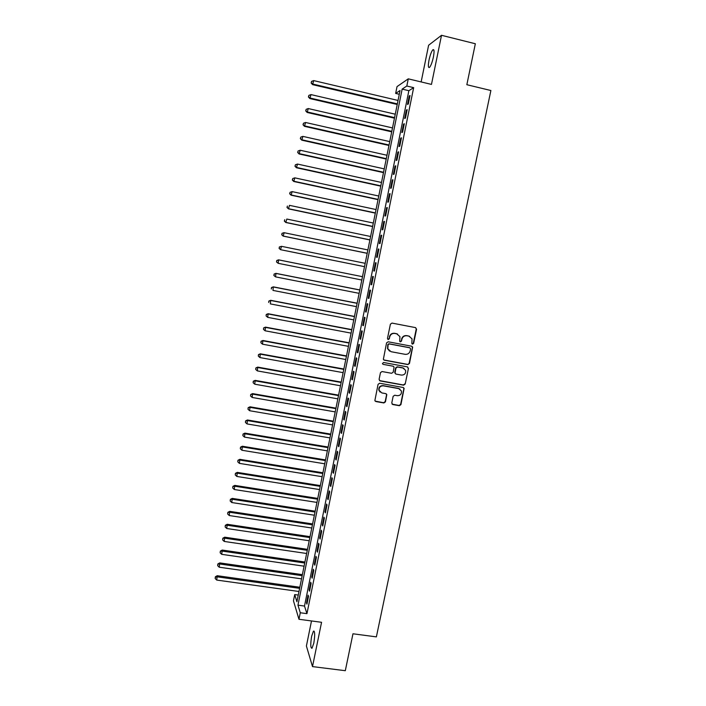 <?xml version="1.0" encoding="UTF-8"?>
<svg xmlns="http://www.w3.org/2000/svg" width="706" height="706" viewBox="0 0 706 706"><rect width="100%" height="100%" fill="white"/><g stroke="black" fill="none" stroke-linecap="round" stroke-linejoin="round"><path stroke-width="1.06" d="M412.525 344.14L413.628 343.381L416.566 329.208L415.543 327.619L391.998 323.083L390.4 324.178L387.479 338.421L388.212 339.533L389.324 338.774L389.703 336.93C390.489 334.379 392.183 333.214 394.778 333.444L396.746 333.823L399.923 336.612L399.702 341.227L400.399 341.845L401.502 341.077L401.882 339.242C402.676 336.7 404.361 335.544 406.947 335.765L408.906 336.135L412.022 338.818L411.845 343.548L412.525 344.14M412.154 343.972L413.31 343.231L416.249 329.075L415.622 327.637M387.823 339.365L389.041 338.624L389.703 336.93M400.02 341.669L401.202 340.927L401.882 339.242M313.808 643.131C315.07 635.153 314.955 631.146 313.446 631.129L311.637 636.282C310.375 644.199 310.499 648.196 312.008 648.276L313.808 643.131M433.396 57.036C434.419 51.291 434.225 48.89 432.796 49.844C431.392 51.644 430.122 55.077 429.01 60.142C427.986 65.861 428.189 68.253 429.61 67.326C431.004 65.561 432.266 62.128 433.396 57.036M391.768 402.985L392.801 404.538L399.358 405.703L400.929 404.609L404.123 388.371L403.135 387.488L379.651 383.243L378.072 384.338L374.868 400.576L375.901 401.546L383.87 402.958L385.45 401.864L386.809 394.566L385.794 393.63L381.84 392.924L379.104 390.383C378.901 387.373 380.305 385.855 383.296 385.829L398.758 388.618L401.423 391C401.723 394.063 400.346 395.625 397.293 395.687L394.725 395.228L393.145 396.313L391.768 402.985M300.288 612.755L298.965 619.277L293.458 600.806L294.711 594.584L296.908 601.733L400.046 90.509L395.66 93.421L397.028 86.609L408.271 78.843L406.824 86.017L402.155 89.106L297.958 605.166L300.288 612.755L306.951 613.646L413.663 87.65L406.824 86.017M408.271 78.843L431.472 84.411L441.515 35.3L475.341 43.754L466.842 84.711L490.882 90.518L376.377 636.883L352.965 633.785L345.305 670.7L312.502 666.596L321.557 622.295L298.965 619.277M407.883 364.57L409.462 363.484L412.666 347.07L411.686 346.231L388.159 341.783L386.57 342.878L383.358 359.292L384.373 360.219L407.883 364.57L409.153 363.308L412.401 347.643L411.854 346.275M408.43 368.461L405.182 384.09L403.611 385.176L380.128 380.922L379.087 379.351L380.472 372.636L382.052 371.541L391.609 373.289L393.189 372.203L394.072 367.085L393.074 366.185L383.12 364.349L382.405 363.687L383.499 362.478L407.406 366.891L408.43 368.461L405.182 384.09M311.496 620.953L306.404 646.016L312.502 666.596M441.515 35.3L428.613 45.246L421.147 81.931M408.306 103.994L410.027 95.513L409.233 95.998L407.521 104.444L408.306 103.994M405.447 118.105L407.168 109.642L406.382 110.074L404.67 118.511L405.447 118.105M402.596 132.181L404.309 123.735L403.532 124.124L401.829 132.534L402.596 132.181M399.746 146.221L401.458 137.802L400.699 138.138L398.996 146.521L399.746 146.221M396.913 160.227L398.616 151.825L397.866 152.108L396.172 160.483L396.913 160.227M394.08 174.197L395.775 165.822L395.042 166.06L393.348 174.408L394.08 174.197M391.256 188.14L392.951 179.783L392.218 179.968L390.533 188.299L391.256 188.14M388.432 202.04L390.127 193.709L389.403 193.841L387.726 202.154L388.432 202.04M385.626 215.912L387.312 207.599L386.606 207.688L384.92 215.974L385.626 215.912M382.82 229.759L384.496 221.455L383.799 221.499L382.131 229.768L382.82 229.759M380.022 243.561L381.699 235.283L381.011 235.275L379.343 243.526L380.022 243.561M377.225 257.328L378.901 249.077L378.231 249.024L376.563 257.249L377.225 257.328M374.445 271.069L376.113 262.835L375.451 262.729L373.783 270.945L374.445 271.069M371.665 284.774L373.333 276.558L372.68 276.408L371.021 284.597L371.665 284.774M368.894 298.453L370.553 290.254L369.909 290.051L368.258 298.223L368.894 298.453M366.132 312.087L367.782 303.907L367.155 303.668L365.505 311.823L366.132 312.087M363.369 325.695L365.02 317.541L364.402 317.25L362.752 325.378L363.369 325.695M360.616 339.277L362.266 331.132L361.657 330.796L360.007 338.906L360.616 339.277M357.871 352.815L359.522 344.696L358.913 344.316L357.28 352.409L357.871 352.815M355.136 366.326L356.777 358.224L356.186 357.801L354.544 365.876L355.136 366.326M352.4 379.802L354.041 371.718L353.459 371.25L351.826 379.307L352.4 379.802M349.673 393.251L351.314 385.185L350.741 384.673L349.108 392.704L349.673 393.251M346.955 406.665L348.587 398.616L348.023 398.06L346.399 406.074L346.955 406.665M344.246 420.052L345.869 412.022L345.322 411.413L343.698 419.417L344.246 420.052M341.536 433.396L343.16 425.391L342.622 424.738L340.998 432.716L341.536 433.396M338.836 446.721L340.46 438.735L339.921 438.029L338.315 445.998L338.836 446.721M336.144 460.003L337.759 452.034L337.239 451.293L335.632 459.235L336.144 460.003M333.461 473.258L335.068 465.316L334.556 464.522L332.95 472.446L333.461 473.258M330.779 486.487L332.385 478.553L331.882 477.724L330.284 485.631L330.779 486.487M328.105 499.68L329.711 491.773L329.217 490.891L327.619 498.78L328.105 499.68M325.431 512.847L327.037 504.949L326.551 504.031L324.954 511.903L325.431 512.847M322.774 525.979L324.372 518.098L323.895 517.136L322.307 524.99L322.774 525.979M320.118 539.075L321.707 531.221L321.248 530.215L319.659 538.051L320.118 539.075M317.471 552.145L319.059 544.308L318.6 543.258L317.02 551.077L317.471 552.145M314.823 565.188L316.412 557.369L315.961 556.275L314.382 564.076L314.823 565.188M312.184 578.196L313.773 570.395L313.332 569.265L311.761 577.04L312.184 578.196M309.555 591.178L311.134 583.394L310.711 582.221L309.14 589.978L309.555 591.178M413.663 87.65L408.862 90.703L304.498 606.057L306.951 613.646M308.09 595.14L306.519 602.88L306.933 604.124L308.504 596.358L308.09 595.14M298.25 595.07L294.711 594.584M399.287 94.277L395.66 93.421M408.862 90.703L402.155 89.106M304.498 606.057L297.958 605.166M409.233 95.998L409.895 96.148M406.382 110.074L407.044 110.233M403.532 124.124L404.194 124.274M400.699 138.138L401.361 138.288M397.866 152.108L398.528 152.258M395.042 166.06L395.695 166.201M392.218 179.968L392.88 180.109M389.403 193.841L390.065 193.991M386.606 207.688L387.259 207.829M383.799 221.499L384.461 221.64M381.011 235.275L381.672 235.416M378.231 249.024L378.884 249.156M375.451 262.729L376.104 262.861M371.021 284.597L371.674 284.73M368.258 298.223L368.911 298.356M365.505 311.823L366.158 311.946M362.752 325.378L363.405 325.51M360.007 338.906L360.669 339.03M357.28 352.409L357.933 352.532M354.544 365.876L355.206 365.99M351.826 379.307L352.479 379.422M349.108 392.704L349.761 392.818M346.399 406.074L347.052 406.188M343.698 419.417L344.351 419.523M340.998 432.716L341.651 432.831M338.315 445.998L338.959 446.104M335.632 459.235L336.277 459.341M332.95 472.446L333.603 472.552M330.284 485.631L330.929 485.737M327.619 498.78L328.264 498.886M324.954 511.903L325.607 512M322.307 524.99L322.951 525.087M319.659 538.051L320.303 538.148M317.02 551.077L317.665 551.174M314.382 564.076L315.035 564.165M311.761 577.04L312.405 577.129M309.14 589.978L309.784 590.066M306.519 602.88L307.163 602.968M409.683 336.365L408.906 336.135M401.582 339.101C402.367 336.559 404.053 335.403 406.638 335.624L408.589 335.994M397.584 334.07L396.746 333.823M389.412 336.788C390.197 334.238 391.892 333.082 394.486 333.303L396.454 333.682M383.79 359.945L407.574 364.393M410.583 348.923L409.868 347.82L389.218 343.928L388.106 344.696L387.797 348.773L391.027 351.694L405.138 354.333C407.715 354.544 409.401 353.388 410.186 350.856L410.583 348.923M389.588 351.129L387.523 348.614L387.823 344.537L388.935 343.778L409.559 347.661M379.457 380.569L403.311 384.964L404.882 383.879M393.374 366.273L383.12 364.349M401.485 375.098C404.582 375.036 405.959 373.448 405.597 370.332L402.95 368.002L397.513 366.996L395.934 368.091L395.042 373.2L396.048 374.101L401.485 375.098M403.964 368.364L402.95 368.002M395.431 373.801L394.725 372.344L395.642 367.905L397.213 366.811L402.649 367.817M408.121 368.276L407.662 366.97M399.993 389.103L398.758 388.618M380.146 392.104L378.831 390.162C378.637 387.162 380.031 385.644 383.023 385.617L398.458 388.406M375.151 401.123L383.596 402.72L385.167 401.635L386.544 394.963L386.217 393.789M392.077 404.141L399.066 405.465L400.629 404.379L403.858 388.829L403.479 387.603M398.043 100.455L313.693 80.599L312.564 84.623L397.231 104.479M311.311 82.796L311.584 81.393L311.134 83.008L313.014 84.102L397.346 103.897M311.584 81.393L313.693 80.599M312.564 84.623L311.134 83.008M395.263 114.204L310.975 94.595L309.863 98.558L394.469 118.176M308.601 96.775L308.875 95.381L308.425 96.96L310.296 98.09L394.575 117.637M308.875 95.381L310.975 94.595M309.863 98.558L308.425 96.96M392.501 127.918L308.266 108.556L307.163 112.466L391.706 131.837M305.901 110.718L306.166 109.324L305.724 110.886L307.587 112.042L391.812 131.342M306.166 109.324L308.266 108.556M307.163 112.466L305.724 110.886M389.738 141.606L305.566 122.482L304.471 126.33L388.962 145.462M303.201 124.627L303.465 123.241L303.033 124.785L304.886 125.959L389.05 145.021M303.465 123.241L305.566 122.482M304.471 126.33L303.033 124.785M386.985 155.258L302.865 136.382L301.789 140.167L386.217 159.053M300.509 138.508L300.774 137.123L300.341 138.641L302.194 139.85L386.297 158.665M300.774 137.123L302.865 136.382M301.789 140.167L300.341 138.641M384.24 168.875L300.174 150.237L299.106 153.97L383.482 172.617M297.817 152.355L298.091 150.969L297.667 152.47L299.503 153.696L383.552 172.273M298.091 150.969L300.174 150.237M299.106 153.97L297.667 152.47M381.496 182.466L297.491 164.066L296.432 167.746L380.755 186.146M295.143 166.166L295.408 164.789L294.984 166.263L296.82 167.516L380.808 185.854M295.408 164.789L297.491 164.066M296.432 167.746L294.984 166.263M378.76 196.021L294.817 177.859L293.767 181.486L378.028 199.648M292.469 179.942L292.734 178.565L292.319 180.021L294.146 181.301L378.081 199.401M292.734 178.565L294.817 177.859M293.767 181.486L292.319 180.021M376.033 209.541L292.143 191.617L291.101 195.191L375.31 213.115M289.804 193.691L290.069 192.314L289.654 193.744L291.472 195.059L375.354 212.912M290.069 192.314L292.143 191.617M291.101 195.191L289.654 193.744M373.315 223.034L289.478 205.349L288.454 208.861L372.6 226.555M287.139 207.405L287.413 206.037L286.998 207.44L288.807 208.773L372.636 226.397M288.454 208.861L286.998 207.44M370.597 236.492L286.821 219.045L285.806 222.505L369.9 239.961M284.492 221.084L284.756 219.716L284.35 221.102L286.151 222.461L369.918 239.855M285.806 222.505L284.35 221.102M367.888 249.924L284.165 232.706L283.159 236.104L367.199 253.33M281.844 234.727L282.109 233.368L281.712 234.727L283.503 236.113L367.208 253.269M281.968 233.368L283.821 232.706L282.109 233.368M283.159 236.104L281.712 234.727M365.187 263.32L281.517 246.332L280.529 249.686L364.508 266.674M279.197 248.344L279.461 246.985L279.073 248.327L280.856 249.739L364.508 266.665M279.338 246.968L281.517 246.332L279.461 246.985M280.529 249.686L279.073 248.327M276.831 260.576L276.567 261.926L276.831 260.576L278.879 259.932L362.487 276.681L278.552 259.843L278.217 263.329L361.816 280.017M276.567 261.926L278.217 263.329L276.443 261.891M276.699 260.54L278.552 259.843M359.813 289.945L275.931 273.363L275.587 276.884L359.125 293.343M359.795 290.016L276.249 273.496L274.078 274.069L273.937 275.481L274.202 274.131M273.937 275.481L275.587 276.884L273.813 275.428M274.078 274.069L275.931 273.363M357.139 303.201L273.31 286.848L272.966 290.413L356.442 306.642M357.112 303.315L273.619 287.033L271.457 287.571L271.316 289.001L271.581 287.651M271.457 287.571L273.31 286.848M354.465 316.429L270.698 300.306L270.345 303.907L353.768 319.906M354.438 316.588L270.998 300.535L268.845 301.047L268.704 302.486L268.96 301.135M268.845 301.047L270.698 300.306M351.809 329.623L268.095 313.729L267.733 317.365L351.094 333.135M351.764 329.834L268.386 314.002L266.241 314.488L266.091 315.944L266.347 314.594M267.733 317.365L266.091 315.944M266.241 314.488L268.095 313.729M349.152 342.789L265.5 327.125L265.121 330.796L348.437 346.337M349.099 343.045L265.774 327.443L263.638 327.893L263.488 329.367L263.744 328.025M265.121 330.796L263.488 329.367M263.638 327.893L265.5 327.125M346.496 355.921L262.906 340.486L262.517 344.193L345.772 359.513M346.443 356.221L263.17 340.848L261.043 341.272L260.885 342.754L261.149 341.422M262.517 344.193L260.885 342.754M261.043 341.272L262.906 340.486M343.857 369.026L260.311 353.812L259.923 357.563L343.125 372.653M343.787 369.37L260.576 354.218L258.458 354.615L258.299 356.115L258.555 354.783M259.923 357.563L258.299 356.115M258.458 354.615L260.311 353.812M341.219 382.105L257.734 367.111L257.337 370.897L340.477 385.767M341.139 382.493L257.981 367.561L255.872 367.932L255.713 369.441L255.969 368.117M257.337 370.897L255.713 369.441M255.872 367.932L257.734 367.111M338.589 395.148L255.157 380.375L254.751 384.196L337.839 398.846M338.501 395.581L255.395 380.878L253.295 381.214L253.136 382.74L253.392 381.416M254.751 384.196L253.136 382.74M253.295 381.214L255.157 380.375M335.959 408.156L252.589 393.613L252.174 397.469L335.209 411.898M335.862 408.633L252.819 394.16L250.727 394.469L250.559 396.004L250.815 394.68M252.174 397.469L250.559 396.004M250.727 394.469L252.589 393.613M333.338 421.147L250.03 406.815L249.606 410.715L332.579 424.915M333.241 421.667L250.251 407.406L248.159 407.689L247.991 409.242L248.247 407.918M249.606 410.715L247.991 409.242M248.159 407.689L250.03 406.815M330.726 434.102L247.471 419.991L247.038 423.927L329.958 437.905M330.611 434.667L247.682 420.626L245.6 420.873L245.432 422.444L245.688 421.129M247.038 423.927L245.432 422.444M245.6 420.873L247.471 419.991M328.122 447.022L244.92 433.14L244.488 437.102L327.346 450.869M327.999 447.63L245.123 433.811L243.049 434.031L242.873 435.62L243.129 434.305M244.488 437.102L242.873 435.62M243.049 434.031L244.92 433.14M325.519 459.915L242.37 446.245L241.929 450.251L324.734 463.798M325.387 460.568L242.573 446.969L240.508 447.163L240.322 448.76L240.578 447.454M241.929 450.251L240.322 448.76M240.508 447.163L242.37 446.245M322.924 472.782L239.837 459.332L239.387 463.365L322.13 476.7M322.783 473.479L240.022 460.091L237.966 460.259L237.781 461.874L238.037 460.568M239.387 463.365L237.781 461.874M237.966 460.259L239.837 459.332M320.339 485.613L237.295 472.385L236.845 476.453L319.536 489.567M320.189 486.355L237.481 473.188L235.433 473.329L235.248 474.953L235.495 473.647M236.845 476.453L235.248 474.953M235.433 473.329L237.295 472.385M317.753 498.418L234.771 485.401L234.313 489.514L316.95 502.416M317.594 499.204L234.939 486.249L232.901 486.363L232.715 488.005L232.962 486.699M234.313 489.514L232.715 488.005M232.901 486.363L234.771 485.401M315.176 511.197L232.248 498.392L231.78 502.54L314.364 515.221M315.008 512.027L232.415 499.283L230.377 499.371L230.191 501.031L230.438 499.724M231.78 502.54L230.191 501.031M230.377 499.371L232.248 498.392M312.599 523.949L229.732 511.356L229.256 515.539L311.778 528.009M312.423 524.814L229.891 512.291L227.861 512.344L227.667 514.021L227.923 512.715M229.256 515.539L227.667 514.021M227.861 512.344L229.732 511.356M310.031 536.666L227.226 524.284L226.741 528.503L309.21 540.761M309.855 537.575L227.367 525.264L225.346 525.29L225.152 526.976L225.408 525.679M226.741 528.503L225.152 526.976M225.346 525.29L227.226 524.284M307.472 549.356L224.72 537.187L224.226 541.44L306.642 553.486M307.286 550.309L224.852 538.201L222.849 538.21L222.646 539.905L222.893 538.616M224.226 541.44L222.646 539.905M222.849 538.21L224.72 537.187M304.921 562.02L222.222 550.062L221.719 554.342L304.083 566.186M304.718 563.009L222.346 551.121L220.343 551.095L220.148 552.807L220.396 551.518M221.719 554.342L220.148 552.807M220.343 551.095L222.222 550.062M302.371 574.649L219.725 562.903L219.222 567.218L301.524 578.849M302.159 575.681L219.848 564.006L217.854 563.953L217.651 565.674L217.898 564.394M219.222 567.218L217.651 565.674M217.854 563.953L219.725 562.903M299.829 587.251L217.245 575.717L216.724 580.067L298.973 591.487M299.609 588.327L217.351 576.855L215.409 577.234L215.365 576.776L215.154 578.514L215.409 577.234M216.724 580.067L215.154 578.514M215.365 576.776L217.245 575.717M313.446 631.129L314.205 631.226M432.796 49.844L433.899 50.117"/></g></svg>
